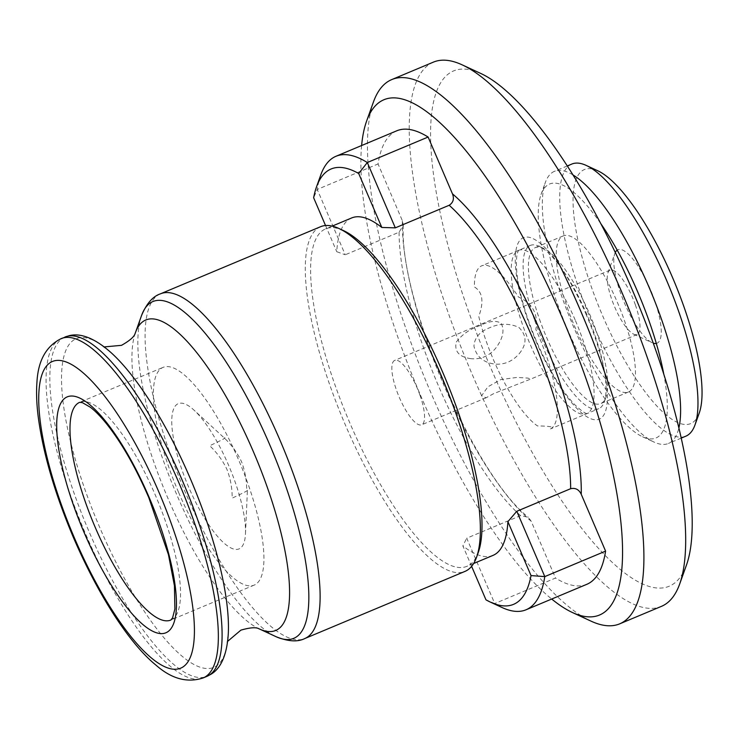<?xml version="1.0" encoding="UTF-8"?>
<svg xmlns="http://www.w3.org/2000/svg" width="739" height="739" viewBox="0 0 739 739"><rect width="100%" height="100%" fill="white"/><g stroke="black" fill="none" stroke-linecap="round" stroke-linejoin="round"><path stroke-width="0.55" stroke-dasharray="3.69 2.77" d="M343.423 230.568A182.921 52.645 -112.7 0 0 325.566 228.887A182.921 52.645 -112.7 0 0 349.713 422.634A182.921 52.645 -112.7 0 0 466.983 566.296A182.921 52.645 -112.7 0 0 478.309 552.384M351.625 217.968A182.921 52.645 -112.7 0 0 336.762 251.703L345.242 254.779L317.243 189.452L313.641 197.747M396.788 130.794A245.865 70.759 -112.7 0 0 378.054 163.966L402.404 220.795L403.3 225.21L399.106 232.203L345.242 254.779M320.569 226.716A186.856 53.781 -112.7 0 0 345.233 424.629A186.856 53.781 -112.7 0 0 465.025 571.376M178.607 492.386A118.018 33.966 -112.7 0 0 254.271 585.076A118.018 33.966 -112.7 0 0 238.688 460.074A118.018 33.966 -112.7 0 0 163.033 367.394A118.018 33.966 -112.7 0 0 178.607 492.386M224.231 437.922C227.113 437.294 222.273 439.899 209.71 445.737C216.97 452.61 222.716 460.508 226.965 469.413C230.503 478.687 232.231 488.267 232.175 498.141C244.738 492.303 249.579 489.708 246.687 490.336C246.752 480.452 245.015 470.882 241.487 461.607C237.237 452.693 231.492 444.804 224.231 437.922L193.553 409.72A78.676 22.641 -112.7 0 0 171.864 417.858A78.676 22.641 -112.7 0 0 188.621 487.001A78.676 22.641 -112.7 0 0 245.487 533.632A78.676 22.641 -112.7 0 0 228.674 465.459A78.676 22.641 -112.7 0 0 193.553 409.72M245.487 533.632L247.399 490.41L246.687 490.336M361.611 145.537A279.305 80.385 -112.7 0 0 420.731 395.781A279.305 80.385 -112.7 0 0 551.691 599.033M373.417 102.056A295.037 84.911 -112.7 0 0 430.625 392.113A295.037 84.911 -112.7 0 0 590.96 621.111M433.368 62.141A295.037 84.911 -112.7 0 0 472.313 374.636A295.037 84.911 -112.7 0 0 661.46 606.349M480.618 73.392A279.305 80.385 -112.7 0 0 490.216 366.655A279.305 80.385 -112.7 0 0 686.568 564.762M575.154 319.941A88.514 25.477 -112.7 0 0 518.418 250.429A88.514 25.477 -112.7 0 0 530.094 344.18A88.514 25.477 -112.7 0 0 586.84 413.692A88.514 25.477 -112.7 0 0 575.154 319.941M325.539 225.524L336.762 251.703M320.763 174.977A245.865 70.759 -112.7 0 0 317.243 189.452L378.054 163.966M502.058 607.523A245.865 70.759 67.3 0 1 494.724 603.532L555.525 578.055L531.175 521.226L528.33 517.291L520.579 515.637L466.725 538.204L494.724 603.532L485.966 599.828M586.858 584.3A245.865 70.759 67.3 0 1 555.525 578.055M471.621 566.351L462.845 545.872L466.725 538.204M493.042 555.377A182.921 52.645 67.3 0 1 462.845 545.872M470.909 358.674C459.058 356.937 454.18 351.413 456.296 342.102C461.746 334.721 469.607 329.215 479.907 325.585C489.338 320.938 496.414 320.19 501.125 323.322C504.792 330.213 502.963 338.545 495.62 348.318C488.978 356.143 480.738 359.588 470.909 358.674M420.001 395.282A34.909 10.05 -112.7 0 0 394.709 360.392A34.909 10.05 -112.7 0 0 396.4 389.906A34.909 10.05 -112.7 0 0 421.692 424.786A34.909 10.05 -112.7 0 0 420.001 395.282M519.212 353.695C527.064 344.041 526.916 335.257 518.769 327.34C509.217 323.119 499.481 323.266 489.551 327.793C479.768 331.534 474.558 337.649 473.939 346.129C476.295 356.447 483.149 362.424 494.511 364.05C504.201 364.937 512.441 361.491 519.212 353.695M635.42 304.995A34.909 10.05 -112.7 0 0 610.128 270.104A34.909 10.05 -112.7 0 0 607.966 272.756A34.909 10.05 -112.7 0 0 611.827 299.609A34.909 10.05 -112.7 0 0 633.711 334.176A34.909 10.05 -112.7 0 0 637.12 334.499A34.909 10.05 -112.7 0 0 635.42 304.995M656.315 343.432A50.649 14.577 -112.7 0 0 654.634 300.376A50.649 14.577 -112.7 0 0 617.222 250.151M615.282 252.489A50.649 14.577 -112.7 0 0 614.811 253.616A50.649 14.577 -112.7 0 0 620.409 292.579A50.649 14.577 -112.7 0 0 652.149 342.72A50.649 14.577 -112.7 0 0 653.294 343.173M597.74 170.764A137.685 39.629 -112.7 0 0 590.997 285.873A137.685 39.629 -112.7 0 0 699.26 412.99M571.81 164.067A147.523 42.456 -112.7 0 0 578.979 288.755A147.523 42.456 -112.7 0 0 685.857 436.167M572.891 174.884A147.523 42.456 -112.7 0 0 554.435 171.346A147.523 42.456 -112.7 0 0 545.308 182.57A147.523 42.456 -112.7 0 0 561.612 296.034A147.523 42.456 -112.7 0 0 654.08 442.098A147.523 42.456 -112.7 0 0 668.481 443.446A147.523 42.456 -112.7 0 0 678.901 427.816M600.687 223.474A137.685 39.629 -112.7 0 0 541.031 194.533A137.685 39.629 -112.7 0 0 556.245 300.431A137.685 39.629 -112.7 0 0 642.551 436.758A137.685 39.629 -112.7 0 0 663.742 373.925M493.698 393.619L486.151 397.776L481.514 395.919L487.869 386.82L500.959 379.523L517.06 377.435L527.683 378.072L530.962 378.987L493.698 393.619M534.648 320.236A88.514 25.477 -112.7 0 0 598.766 408.685A88.514 25.477 -112.7 0 0 604.243 401.961A88.514 25.477 -112.7 0 0 594.461 333.88A88.514 25.477 -112.7 0 0 538.98 246.244A88.514 25.477 -112.7 0 0 530.343 245.431A88.514 25.477 -112.7 0 0 534.648 320.236M550.509 428.906A88.514 25.477 -112.7 0 0 545.825 354.267A88.514 25.477 -112.7 0 0 535.84 329.437C538.454 314.149 532.662 303.341 518.455 297.013A88.514 25.477 -112.7 0 0 481.699 265.818A88.514 25.477 -112.7 0 0 474.42 286.972C482.659 291.96 484.1 301.78 478.761 316.431A88.514 25.477 -112.7 0 0 486.003 340.624A88.514 25.477 -112.7 0 0 537.475 425.932C550.777 426.107 555.118 427.105 550.509 428.906L598.766 408.685M539.452 319.091A84.579 24.341 -112.7 0 0 600.724 403.605A84.579 24.341 -112.7 0 0 605.962 397.176A84.579 24.341 -112.7 0 0 596.613 332.116A84.579 24.341 -112.7 0 0 543.59 248.378A84.579 24.341 -112.7 0 0 535.332 247.602A84.579 24.341 -112.7 0 0 539.452 319.091M567.247 307.433A84.579 24.341 -112.7 0 0 628.519 391.956A84.579 24.341 -112.7 0 0 624.409 320.467A84.579 24.341 -112.7 0 0 563.136 235.953A84.579 24.341 -112.7 0 0 567.247 307.433M104.227 346.914L102.97 346.489L110.61 352.235A178.025 51.231 -112.7 0 0 61.734 370.96A178.025 51.231 -112.7 0 0 99.663 527.295A178.025 51.231 -112.7 0 0 228.323 633.074L227.058 642.551L227.63 641.35M399.106 232.203A182.921 52.645 -112.7 0 0 438.31 385.499A182.921 52.645 -112.7 0 0 520.579 515.637M160.372 293.863A186.856 53.781 -112.7 0 0 185.036 491.777A186.856 53.781 -112.7 0 0 304.837 638.524M141.528 315.59A182.533 52.534 -112.7 0 0 176.926 495.047A182.533 52.534 -112.7 0 0 276.127 636.722M135.339 332.919A168.289 48.432 -112.7 0 0 167.965 498.372A168.289 48.432 -112.7 0 0 259.426 628.981M64.875 337.086A183.909 52.931 -112.7 0 0 89.151 531.877A183.909 52.931 -112.7 0 0 207.049 676.305M61.115 338.656A183.909 52.931 -112.7 0 0 85.391 533.447A183.909 52.931 -112.7 0 0 203.299 677.885M254.271 585.076L170.875 620.021A118.018 33.966 -112.7 0 0 155.301 495.028A118.018 33.966 -112.7 0 0 79.636 402.339L163.033 367.394M586.35 314.953A98.342 28.304 -112.7 0 0 522.584 238.06A98.342 28.304 -112.7 0 0 536.283 341.88A98.342 28.304 -112.7 0 0 600.04 418.782A98.342 28.304 -112.7 0 0 586.35 314.953M402.404 220.795A190.791 54.908 -112.7 0 0 531.175 521.226M332.208 226.097L325.566 228.887M518.418 250.429L518.778 250.216C519.369 249.893 514.834 251.602 517.014 274.178C519.425 293.836 525.956 316.32 536.634 341.649C549.059 369.925 561.797 390.968 574.859 404.778C586.48 415.863 587.838 413.212 587.246 413.581L586.84 413.692M403.3 225.21C398.811 299.332 474.235 475.057 528.33 517.291M473.634 563.506L466.983 566.296M610.128 270.104L394.709 360.392M607.966 272.756L614.811 253.616M681.284 438.088L668.481 443.446M642.551 436.758L654.08 442.098M541.031 194.533L545.308 182.57M567.238 165.979L554.435 171.346M633.711 334.176L652.149 342.72M637.12 334.499L530.962 378.996M486.151 397.776L421.692 424.786M605.962 397.176L604.243 401.961M628.519 391.956L600.724 403.605M563.136 235.953L535.332 247.602M543.59 248.378L538.98 246.244M530.343 245.431L481.699 265.818"/><path stroke-width="1.11" d="M160.372 293.863A186.856 53.781 -112.7 0 1 280.164 440.61A186.856 53.781 -112.7 0 1 304.837 638.524L465.025 571.376A186.856 53.781 -112.7 0 0 476.59 557.169L478.309 552.384A182.921 52.645 -112.7 0 0 442.837 372.548A182.921 52.645 -112.7 0 0 343.423 230.568L338.813 228.434A186.856 53.781 -112.7 0 0 320.569 226.716L160.372 293.863C152.797 296.385 146.525 303.627 141.528 315.59A182.533 52.534 -112.7 0 1 269.855 445.063A182.533 52.534 -112.7 0 1 276.127 636.722L259.426 628.981A168.289 48.432 -112.7 0 0 253.643 452.286A168.289 48.432 -112.7 0 0 135.339 332.919L141.528 315.59M395.31 227.852L449.173 205.276C453.275 202.597 454.374 198.791 452.471 193.858L428.121 137.038L367.311 162.525L395.31 227.852L381.823 227.464A182.921 52.645 -112.7 0 0 351.625 217.968L332.208 226.097M476.59 557.169A186.856 53.781 -112.7 0 0 440.361 373.463A186.856 53.781 -112.7 0 0 338.813 228.434M551.691 599.033A279.305 80.385 -112.7 0 0 572.522 612.566A279.305 80.385 -112.7 0 0 562.915 319.303A279.305 80.385 -112.7 0 0 366.572 121.196A279.305 80.385 -112.7 0 0 361.611 145.537M572.522 612.566L590.96 621.111A295.037 84.911 -112.7 0 0 619.772 623.818A295.037 84.911 -112.7 0 0 580.817 311.322A295.037 84.911 -112.7 0 0 391.67 79.618A295.037 84.911 -112.7 0 0 373.417 102.056L366.572 121.196M619.772 623.818L661.46 606.349A295.037 84.911 -112.7 0 0 679.723 583.902A295.037 84.911 -112.7 0 0 622.515 293.845A295.037 84.911 -112.7 0 0 462.171 64.856A295.037 84.911 -112.7 0 0 433.368 62.141L391.67 79.618M679.723 583.902L686.568 564.762A279.305 80.385 -112.7 0 0 632.408 290.178A279.305 80.385 -112.7 0 0 480.618 73.392L462.171 64.856M381.823 227.464L358.692 173.508A236.027 67.933 -112.7 0 0 316.486 186.939A236.027 67.933 -112.7 0 0 313.641 197.747L325.539 225.524M358.692 173.508L367.311 162.525A245.865 70.759 -112.7 0 0 335.977 156.28A245.865 70.759 -112.7 0 0 320.763 174.977L316.486 186.939M428.121 137.038A245.865 70.759 -112.7 0 0 396.788 130.794L335.977 156.28M526.057 609.777L586.858 584.3A245.865 70.759 67.3 0 0 605.592 551.118L544.791 576.605A245.865 70.759 67.3 0 1 526.057 609.777A245.865 70.759 67.3 0 1 502.058 607.523L490.53 602.183A236.027 67.933 67.3 0 1 485.966 599.828L471.621 566.351M605.592 551.118L581.242 494.299C578.979 489.514 575.45 487.657 570.647 488.701A182.921 52.645 -112.7 0 0 531.433 335.414A182.921 52.645 -112.7 0 0 449.173 205.276M516.792 511.277L507.905 521.632L531.027 575.589L544.791 576.605L516.792 511.277L570.647 488.701M507.905 521.632A182.921 52.645 67.3 0 1 493.042 555.377L473.634 563.506M531.027 575.589A236.027 67.933 67.3 0 1 490.53 602.183M617.222 250.151A50.649 14.577 -112.7 0 0 615.282 252.489M681.284 438.088L685.857 436.167A147.523 42.456 -112.7 0 0 694.983 424.953L699.26 412.99A137.685 39.629 -112.7 0 0 684.046 307.082A137.685 39.629 -112.7 0 0 597.74 170.764L586.212 165.425A147.523 42.456 -112.7 0 0 571.81 164.067L567.238 165.979M694.983 424.953A147.523 42.456 -112.7 0 0 678.688 311.479A147.523 42.456 -112.7 0 0 586.212 165.425M678.901 427.816A147.523 42.456 -112.7 0 0 661.313 318.768A147.523 42.456 -112.7 0 0 572.891 174.884M663.742 373.925A137.685 39.629 -112.7 0 0 649.304 321.65A137.685 39.629 -112.7 0 0 600.687 223.474M653.294 343.173A50.649 14.577 -112.7 0 0 656.315 343.432M64.875 337.086A183.909 52.931 -112.7 0 1 182.773 481.514A183.909 52.931 -112.7 0 1 207.049 676.305L210.827 674.347C219.548 669.322 226.984 657.22 228.323 633.074A178.025 51.231 -112.7 0 0 190.292 478.539A178.025 51.231 -112.7 0 0 110.61 352.235C92.458 336.254 78.611 333.077 68.921 335.765L61.115 338.656C46.141 346.166 38.086 360.678 36.95 382.174C36.193 392.344 36.599 403.753 38.169 416.417C43.01 453.183 54.834 493.707 73.632 538.001C99.506 597.953 130.664 644.648 155.901 665.082C171.559 678.901 187.364 683.169 203.299 677.885A183.909 52.931 -112.7 0 0 179.023 483.094A183.909 52.931 -112.7 0 0 61.115 338.656M158.876 492.063A166.201 47.832 -112.7 0 0 51.12 362.11A166.201 47.832 -112.7 0 0 74.27 537.576A166.201 47.832 -112.7 0 0 182.025 667.529A166.201 47.832 -112.7 0 0 158.876 492.063M149.112 497.319A127.847 36.793 -112.7 0 0 66.224 397.351A127.847 36.793 -112.7 0 0 84.034 532.329A127.847 36.793 -112.7 0 0 166.922 632.288A127.847 36.793 -112.7 0 0 149.112 497.319M79.636 402.339A118.018 33.966 -112.7 0 0 95.22 527.341A118.018 33.966 -112.7 0 0 170.875 620.021L172.575 617.85L174.884 609.038L174.441 585.759L168.455 554.666L148.761 497.55C135.819 467.732 121.981 443.437 107.238 424.657C100.975 416.833 95.331 411.023 90.324 407.226L82.417 402.663L79.636 402.339M581.242 494.299A190.791 54.908 -112.7 0 0 540.385 331.423A190.791 54.908 -112.7 0 0 452.471 193.858M104.227 346.914L121.51 345.335C129.824 340.633 134.359 336.651 135.135 333.391L135.339 332.919M227.63 641.35L240.886 630.136C250.059 627.513 256.082 627.06 258.946 628.797L259.426 628.981M207.049 676.305L203.299 677.885M304.837 638.524C297.725 642.145 288.155 641.544 276.127 636.722"/></g></svg>
